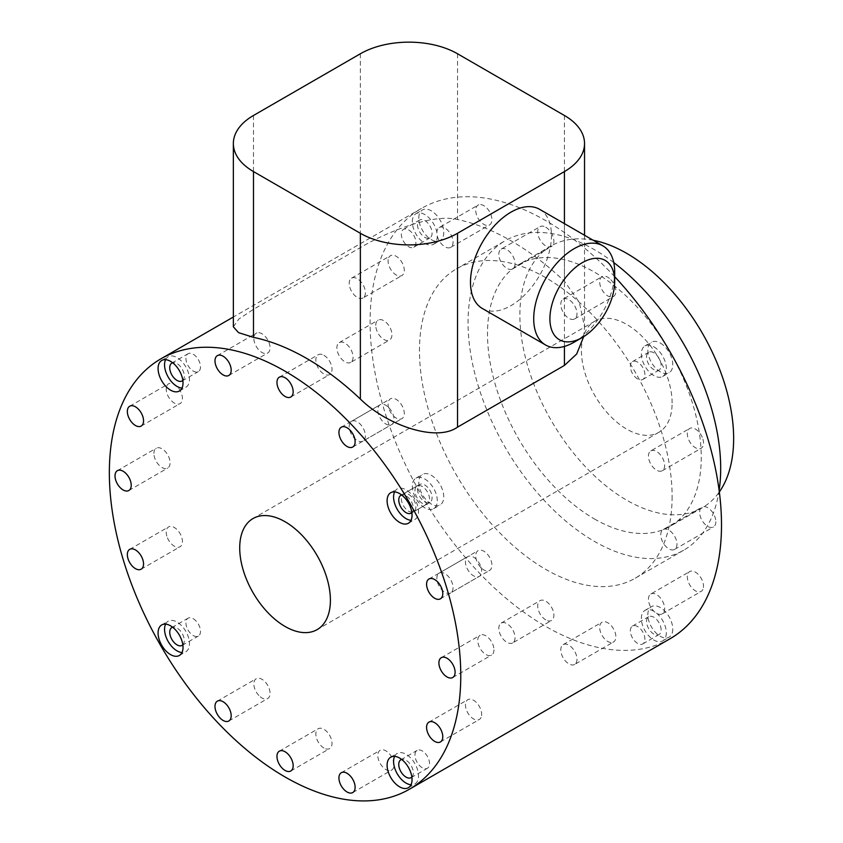<?xml version="1.0" encoding="UTF-8"?>
<svg xmlns="http://www.w3.org/2000/svg" width="843" height="843" viewBox="0 0 843 843"><rect width="100%" height="100%" fill="white"/><g stroke="black" fill="none" stroke-linecap="round" stroke-linejoin="round"><path stroke-width="0.63" stroke-dasharray="4.21 3.16" d="M670.037 638.762A248.495 143.468 60 0 1 478.55 572.186A248.495 143.468 60 0 1 370.088 322.11A248.495 143.468 -120 0 1 421.553 208.358L233.353 317.01M614.684 276.683A248.495 143.468 -120 0 0 421.553 208.358M233.363 326.81L238.959 318.928L253.48 309.328L360.361 247.621C381.594 234.733 431.047 212.805 457.528 219.528A248.495 143.468 -120 0 1 564.42 281.235L579.32 302.342L584.536 326.81L583.662 336.663M672.113 496.485A178.642 103.141 60 0 1 635.116 578.266A178.642 103.141 60 0 1 497.454 530.405A178.642 103.141 60 0 1 419.477 350.635A178.642 103.141 -120 0 1 456.474 268.854A178.642 103.141 -120 0 1 594.136 316.715A178.642 103.141 -120 0 1 672.113 496.485M715.833 521.733A11.454 6.607 60 0 1 713.463 526.97A11.454 6.607 60 0 1 704.643 523.903A11.454 6.607 60 0 1 699.637 512.386A11.454 6.607 60 0 1 702.008 507.138A11.454 6.607 60 0 1 710.839 510.205A11.454 6.607 60 0 1 715.833 521.733M702.893 589.405A11.454 6.607 60 0 1 701.134 591.417A11.454 6.607 60 0 1 690.912 586.675A11.454 6.607 60 0 1 687.93 573.609A11.454 6.607 60 0 1 689.69 571.586A11.454 6.607 60 0 1 699.911 576.327A11.454 6.607 60 0 1 702.893 589.405M610.869 642.535A11.454 6.607 60 0 1 601.038 633.409A11.454 6.607 60 0 1 602.039 622.187A11.454 6.607 60 0 1 604.673 621.681A11.454 6.607 60 0 1 614.505 630.796A11.454 6.607 60 0 1 613.493 642.018A11.454 6.607 60 0 1 610.869 642.535M545.79 619.911A11.454 6.607 60 0 1 538.308 609.816A11.454 6.607 60 0 1 540.068 600.637A11.454 6.607 60 0 1 545.79 601.207A11.454 6.607 60 0 1 553.271 611.301A11.454 6.607 60 0 1 551.522 620.48A11.454 6.607 60 0 1 545.79 619.911M480.721 567.392A11.454 6.607 60 0 1 478.097 550.627A11.454 6.607 60 0 1 486.917 553.693A11.454 6.607 60 0 1 489.541 570.458A11.454 6.607 60 0 1 480.721 567.392M388.697 408.001A11.454 6.607 60 0 1 390.446 398.823A11.454 6.607 60 0 1 403.66 409.477A11.454 6.607 60 0 1 401.9 418.655A11.454 6.607 60 0 1 388.697 408.001M375.746 325.387A11.454 6.607 60 0 1 378.117 320.14A11.454 6.607 60 0 1 386.948 323.217A11.454 6.607 60 0 1 391.942 334.734A11.454 6.607 60 0 1 389.571 339.982A11.454 6.607 60 0 1 380.751 336.915A11.454 6.607 60 0 1 375.746 325.387M388.697 257.716A11.454 6.607 60 0 1 390.446 255.703A11.454 6.607 60 0 1 400.678 260.445A11.454 6.607 60 0 1 403.66 273.511A11.454 6.607 60 0 1 401.9 275.535A11.454 6.607 60 0 1 391.679 270.793A11.454 6.607 60 0 1 388.697 257.716M480.721 204.586A11.454 6.607 60 0 1 490.552 213.711A11.454 6.607 60 0 1 489.541 224.933A11.454 6.607 60 0 1 486.917 225.439A11.454 6.607 60 0 1 477.085 216.324A11.454 6.607 60 0 1 478.097 205.102A11.454 6.607 60 0 1 480.721 204.586M545.79 227.21A11.454 6.607 60 0 1 553.271 237.304A11.454 6.607 60 0 1 551.522 246.472A11.454 6.607 60 0 1 545.79 245.914A11.454 6.607 60 0 1 538.308 235.819A11.454 6.607 60 0 1 540.068 226.641A11.454 6.607 60 0 1 545.79 227.21M610.869 279.728A11.454 6.607 60 0 1 613.493 296.494A11.454 6.607 60 0 1 604.673 293.427A11.454 6.607 60 0 1 602.039 276.662A11.454 6.607 60 0 1 610.869 279.728M702.893 439.119A11.454 6.607 60 0 1 701.134 448.297A11.454 6.607 60 0 1 687.93 437.643A11.454 6.607 60 0 1 689.69 428.465A11.454 6.607 60 0 1 702.893 439.119M660.301 343.048A17.64 10.179 60 0 1 671.829 358.581A17.64 10.179 60 0 1 669.121 372.722A17.64 10.179 60 0 1 660.301 371.847A17.64 10.179 60 0 1 648.783 356.304A17.64 10.179 60 0 1 651.491 342.174A17.64 10.179 60 0 1 660.301 343.048M672.777 629.099A17.64 10.179 60 0 1 669.121 637.171A17.64 10.179 60 0 1 655.538 632.45A17.64 10.179 60 0 1 647.835 614.705A17.64 10.179 60 0 1 651.491 606.633A17.64 10.179 60 0 1 665.074 611.354A17.64 10.179 60 0 1 672.777 629.099M431.279 504.072A17.64 10.179 60 0 1 419.761 488.529A17.64 10.179 60 0 1 422.459 474.398A17.64 10.179 60 0 1 431.279 475.273A17.64 10.179 60 0 1 442.796 490.816A17.64 10.179 60 0 1 440.099 504.946A17.64 10.179 60 0 1 431.279 504.072M418.813 218.021A17.64 10.179 60 0 1 422.459 209.949A17.64 10.179 60 0 1 436.052 214.67A17.64 10.179 60 0 1 443.755 232.415A17.64 10.179 60 0 1 440.099 240.487A17.64 10.179 60 0 1 426.505 235.766A17.64 10.179 60 0 1 418.813 218.021M719.132 490.405A178.642 103.141 60 0 1 683.694 550.216A178.642 103.141 60 0 1 546.032 502.354A178.642 103.141 60 0 1 468.055 322.584A178.642 103.141 -120 0 1 505.062 240.803L456.474 268.854M613.746 262.552A178.642 103.141 -120 0 0 505.062 240.803M594.378 518.93A151.16 87.272 -120 0 0 669.953 526.411A151.16 87.272 -120 0 0 693.125 405.293A151.16 87.272 -120 0 0 594.378 272.089A151.16 87.272 -120 0 0 518.803 264.607A151.16 87.272 -120 0 0 495.631 385.725A151.16 87.272 -120 0 0 594.378 518.93M593.177 240.255A151.16 87.272 -120 0 0 551.185 245.903A151.16 87.272 -120 0 0 528.013 367.032A151.16 87.272 -120 0 0 626.77 500.226A151.16 87.272 -120 0 0 702.345 507.718A151.16 87.272 -120 0 0 719.332 491.954M672.113 402.986A64.131 37.029 -120 0 0 644.115 338.454A64.131 37.029 -120 0 0 594.705 321.278A64.131 37.029 -120 0 0 581.417 350.635A64.131 37.029 -120 0 0 609.415 415.167A64.131 37.029 -120 0 0 658.826 432.343A64.131 37.029 -120 0 0 672.113 402.986M663.146 529.583A11.454 6.607 -120 0 1 671.966 532.65A11.454 6.607 -120 0 1 676.971 544.178A11.454 6.607 60 0 1 674.6 549.415A11.454 6.607 60 0 1 665.77 546.348A11.454 6.607 60 0 1 660.775 534.82A11.454 6.607 -120 0 1 663.146 529.583L702.008 507.138M650.817 594.02A11.454 6.607 -120 0 1 661.038 598.762A11.454 6.607 -120 0 1 664.021 611.839A11.454 6.607 60 0 1 662.271 613.862A11.454 6.607 60 0 1 652.05 609.12A11.454 6.607 60 0 1 649.068 596.043A11.454 6.607 -120 0 1 650.817 594.02L689.69 571.586M574.62 664.463A11.454 6.607 -120 0 1 571.997 664.969A11.454 6.607 60 0 1 562.165 655.854A11.454 6.607 60 0 1 563.177 644.632A11.454 6.607 60 0 1 565.801 644.115A11.454 6.607 -120 0 1 575.632 653.241A11.454 6.607 -120 0 1 574.62 664.463L613.493 642.018M512.649 642.914A11.454 6.607 -120 0 1 506.928 642.345A11.454 6.607 60 0 1 499.446 632.261A11.454 6.607 60 0 1 501.206 623.082A11.454 6.607 60 0 1 506.928 623.651A11.454 6.607 -120 0 1 514.409 633.736A11.454 6.607 -120 0 1 512.649 642.914L551.522 620.48M450.678 592.903A11.454 6.607 -120 0 1 441.858 589.837A11.454 6.607 60 0 1 439.224 573.071A11.454 6.607 60 0 1 448.054 576.138A11.454 6.607 -120 0 1 450.678 592.903L489.541 570.458M363.038 441.1A11.454 6.607 -120 0 1 349.824 430.436A11.454 6.607 60 0 1 351.584 421.258A11.454 6.607 60 0 1 364.787 431.922A11.454 6.607 -120 0 1 363.038 441.1L401.9 418.655M350.709 362.416A11.454 6.607 -120 0 1 341.879 359.35A11.454 6.607 -120 0 1 336.884 347.822A11.454 6.607 60 0 1 339.255 342.585A11.454 6.607 60 0 1 348.075 345.651A11.454 6.607 60 0 1 353.08 357.179A11.454 6.607 -120 0 1 350.709 362.416L389.571 339.982M363.038 297.969A11.454 6.607 -120 0 1 352.806 293.238A11.454 6.607 -120 0 1 349.824 280.161A11.454 6.607 60 0 1 351.584 278.137A11.454 6.607 60 0 1 361.805 282.879A11.454 6.607 60 0 1 364.787 295.956A11.454 6.607 -120 0 1 363.038 297.969L401.9 275.535M439.224 227.536A11.454 6.607 -120 0 1 441.858 227.03A11.454 6.607 60 0 1 451.69 236.145A11.454 6.607 60 0 1 450.678 247.368A11.454 6.607 60 0 1 448.054 247.884A11.454 6.607 -120 0 1 438.223 238.759A11.454 6.607 -120 0 1 439.224 227.536L478.097 205.102M501.206 249.085A11.454 6.607 -120 0 1 506.928 249.654A11.454 6.607 60 0 1 514.409 259.739A11.454 6.607 60 0 1 512.649 268.917A11.454 6.607 60 0 1 506.928 268.348A11.454 6.607 -120 0 1 499.446 258.264A11.454 6.607 -120 0 1 501.206 249.085L540.068 226.641M563.177 299.096A11.454 6.607 -120 0 1 571.997 302.163A11.454 6.607 60 0 1 574.62 318.928A11.454 6.607 60 0 1 565.801 315.862A11.454 6.607 -120 0 1 563.177 299.096L602.039 276.662M650.817 450.9A11.454 6.607 -120 0 1 664.021 461.564A11.454 6.607 60 0 1 662.271 470.731A11.454 6.607 60 0 1 649.068 460.078A11.454 6.607 -120 0 1 650.817 450.9L689.69 428.465M653.831 346.789A17.64 10.179 60 0 1 665.348 362.321A17.64 10.179 60 0 1 662.651 376.452A17.64 10.179 60 0 1 653.831 375.588A17.64 10.179 60 0 1 642.303 360.045A17.64 10.179 60 0 1 645.011 345.915A17.64 10.179 60 0 1 653.831 346.789M653.831 352.774A10.306 5.954 -120 0 0 648.678 352.258A10.306 5.954 -120 0 0 647.097 360.519A10.306 5.954 -120 0 0 653.831 369.603A10.306 5.954 -120 0 0 658.984 370.109A10.306 5.954 -120 0 0 660.564 361.847A10.306 5.954 -120 0 0 653.831 352.774M637.635 378.95A10.306 5.954 60 0 1 630.901 369.866A10.306 5.954 60 0 1 632.482 361.605A10.306 5.954 60 0 1 637.635 362.121A10.306 5.954 60 0 1 644.368 371.205A10.306 5.954 60 0 1 642.788 379.455A10.306 5.954 60 0 1 637.635 378.95M666.297 632.84A17.64 10.179 60 0 1 662.651 640.912A17.64 10.179 60 0 1 649.057 636.191A17.64 10.179 60 0 1 641.354 618.446A17.64 10.179 60 0 1 645.011 610.374A17.64 10.179 60 0 1 658.604 615.095A17.64 10.179 60 0 1 666.297 632.84M661.112 629.847A10.306 5.954 -120 0 0 656.613 619.479A10.306 5.954 -120 0 0 648.678 616.718A10.306 5.954 -120 0 0 646.539 621.439A10.306 5.954 -120 0 0 651.038 631.807A10.306 5.954 -120 0 0 658.984 634.568A10.306 5.954 -120 0 0 661.112 629.847M630.343 630.785A10.306 5.954 60 0 1 632.482 626.064A10.306 5.954 60 0 1 640.427 628.825A10.306 5.954 60 0 1 644.916 639.194A10.306 5.954 60 0 1 642.788 643.915A10.306 5.954 60 0 1 634.842 641.154A10.306 5.954 60 0 1 630.343 630.785M424.798 507.813A17.64 10.179 60 0 1 413.281 492.27A17.64 10.179 60 0 1 415.989 478.139A17.64 10.179 60 0 1 424.798 479.014A17.64 10.179 60 0 1 436.326 494.556A17.64 10.179 60 0 1 433.618 508.687A17.64 10.179 60 0 1 424.798 507.813M424.798 501.827A10.306 5.954 -120 0 0 429.951 502.344A10.306 5.954 -120 0 0 431.532 494.082A10.306 5.954 -120 0 0 424.798 484.999A10.306 5.954 -120 0 0 419.645 484.493A10.306 5.954 -120 0 0 418.065 492.744A10.306 5.954 -120 0 0 424.798 501.827M408.613 494.346A10.306 5.954 60 0 1 415.346 503.429A10.306 5.954 60 0 1 413.765 511.69A10.306 5.954 60 0 1 408.613 511.185A10.306 5.954 60 0 1 401.879 502.101A10.306 5.954 60 0 1 403.46 493.84A10.306 5.954 60 0 1 408.613 494.346M412.332 221.762A17.64 10.179 60 0 1 415.989 213.69A17.64 10.179 60 0 1 429.572 218.411A17.64 10.179 60 0 1 437.275 236.156A17.64 10.179 60 0 1 433.618 244.228A17.64 10.179 60 0 1 420.035 239.507A17.64 10.179 60 0 1 412.332 221.762M417.517 224.754A10.306 5.954 -120 0 0 422.016 235.123A10.306 5.954 -120 0 0 429.951 237.884A10.306 5.954 -120 0 0 432.09 233.163A10.306 5.954 -120 0 0 427.591 222.794A10.306 5.954 -120 0 0 419.645 220.034A10.306 5.954 -120 0 0 417.517 224.754M415.894 242.51A10.306 5.954 60 0 1 413.765 247.231A10.306 5.954 60 0 1 405.82 244.47A10.306 5.954 60 0 1 401.321 234.101A10.306 5.954 60 0 1 403.46 229.38A10.306 5.954 60 0 1 411.395 232.141A10.306 5.954 60 0 1 415.894 242.51M482.344 308.485A57.261 33.056 120 0 0 510.974 305.651A57.261 33.056 120 0 0 548.382 255.197A57.261 33.056 120 0 0 539.604 209.317M574.199 342.153A57.261 33.056 120 0 0 614.684 272.036M493.966 649.827A11.454 6.607 60 0 1 491.595 655.064A11.454 6.607 60 0 1 482.776 651.997A11.454 6.607 60 0 1 477.781 640.48A11.454 6.607 -120 0 1 480.152 635.232A11.454 6.607 -120 0 1 488.972 638.299A11.454 6.607 -120 0 1 493.966 649.827M481.026 717.488A11.454 6.607 60 0 1 479.267 719.511A11.454 6.607 60 0 1 469.045 714.769A11.454 6.607 60 0 1 466.063 701.703A11.454 6.607 -120 0 1 467.823 699.679A11.454 6.607 -120 0 1 478.044 704.421A11.454 6.607 -120 0 1 481.026 717.488M389.002 770.628A11.454 6.607 60 0 1 379.171 761.503A11.454 6.607 60 0 1 380.172 750.281A11.454 6.607 60 0 1 382.806 749.775A11.454 6.607 -120 0 1 392.638 758.89A11.454 6.607 -120 0 1 391.626 770.112A11.454 6.607 -120 0 1 389.002 770.628M323.923 748.004A11.454 6.607 60 0 1 316.452 737.91A11.454 6.607 60 0 1 318.201 728.731A11.454 6.607 60 0 1 323.923 729.3A11.454 6.607 -120 0 1 331.404 739.395A11.454 6.607 -120 0 1 329.655 748.573A11.454 6.607 -120 0 1 323.923 748.004M258.854 695.486A11.454 6.607 60 0 1 256.23 678.72A11.454 6.607 60 0 1 265.05 681.787A11.454 6.607 -120 0 1 267.684 698.552A11.454 6.607 -120 0 1 258.854 695.486M166.83 536.095A11.454 6.607 60 0 1 168.589 526.917A11.454 6.607 60 0 1 181.793 537.571A11.454 6.607 -120 0 1 180.033 546.749A11.454 6.607 -120 0 1 166.83 536.095M153.89 453.481A11.454 6.607 60 0 1 156.261 448.234A11.454 6.607 60 0 1 165.08 451.3A11.454 6.607 60 0 1 170.075 462.828A11.454 6.607 -120 0 1 167.704 468.076A11.454 6.607 -120 0 1 158.884 464.999A11.454 6.607 -120 0 1 153.89 453.481M166.83 385.809A11.454 6.607 60 0 1 168.589 383.797A11.454 6.607 60 0 1 178.811 388.528A11.454 6.607 60 0 1 181.793 401.605A11.454 6.607 -120 0 1 180.033 403.628A11.454 6.607 -120 0 1 169.812 398.887A11.454 6.607 -120 0 1 166.83 385.809M258.854 332.679A11.454 6.607 60 0 1 268.685 341.805A11.454 6.607 60 0 1 267.684 353.027A11.454 6.607 60 0 1 265.05 353.533A11.454 6.607 -120 0 1 255.218 344.418A11.454 6.607 -120 0 1 256.23 333.185A11.454 6.607 -120 0 1 258.854 332.679M323.923 355.303A11.454 6.607 60 0 1 331.404 365.398A11.454 6.607 60 0 1 329.655 374.566A11.454 6.607 60 0 1 323.923 374.007A11.454 6.607 -120 0 1 316.452 363.913A11.454 6.607 -120 0 1 318.201 354.734A11.454 6.607 -120 0 1 323.923 355.303M389.002 407.822A11.454 6.607 60 0 1 391.626 424.587A11.454 6.607 60 0 1 382.806 421.521A11.454 6.607 -120 0 1 380.172 404.745A11.454 6.607 -120 0 1 389.002 407.822M481.026 567.213A11.454 6.607 60 0 1 479.267 576.391A11.454 6.607 60 0 1 466.063 565.727A11.454 6.607 -120 0 1 467.823 556.559A11.454 6.607 -120 0 1 481.026 567.213M394.608 491.901A17.64 10.179 60 0 1 397.232 488.961A17.64 10.179 60 0 1 406.052 489.836A17.64 10.179 60 0 1 417.57 505.379A17.64 10.179 60 0 1 414.872 519.509A17.64 10.179 60 0 1 411.015 520.31M411.869 512.66A10.306 5.954 -120 0 0 412.575 504.251A10.306 5.954 -120 0 0 406.052 495.821A10.306 5.954 -120 0 0 401.658 494.989M422.248 503.303A10.306 5.954 60 0 1 415.515 494.219A10.306 5.954 60 0 1 417.095 485.958A10.306 5.954 60 0 1 422.248 486.474A10.306 5.954 60 0 1 428.982 495.558A10.306 5.954 60 0 1 427.401 503.808A10.306 5.954 60 0 1 422.248 503.303M394.608 756.361A17.64 10.179 60 0 1 397.232 753.421A17.64 10.179 60 0 1 410.826 758.142A17.64 10.179 60 0 1 418.518 775.897A17.64 10.179 60 0 1 414.872 783.969A17.64 10.179 60 0 1 411.015 784.77M411.869 777.12A10.306 5.954 -120 0 0 413.344 772.905A10.306 5.954 -120 0 0 409.298 763.041A10.306 5.954 -120 0 0 401.658 759.438M414.956 755.138A10.306 5.954 60 0 1 417.095 750.418A10.306 5.954 60 0 1 425.03 753.178A10.306 5.954 60 0 1 429.53 763.547A10.306 5.954 60 0 1 427.401 768.268A10.306 5.954 60 0 1 419.456 765.507A10.306 5.954 60 0 1 414.956 755.138M165.586 624.136A17.64 10.179 60 0 1 168.21 621.196A17.64 10.179 60 0 1 177.03 622.071A17.64 10.179 60 0 1 188.547 637.614A17.64 10.179 60 0 1 185.839 651.744A17.64 10.179 60 0 1 181.993 652.545M182.847 644.895A10.306 5.954 -120 0 0 183.553 636.486A10.306 5.954 -120 0 0 177.03 628.056A10.306 5.954 -120 0 0 172.636 627.213M193.216 618.699A10.306 5.954 60 0 1 199.949 627.782A10.306 5.954 60 0 1 198.368 636.043A10.306 5.954 60 0 1 193.216 635.527A10.306 5.954 60 0 1 186.493 626.454A10.306 5.954 60 0 1 188.063 618.193A10.306 5.954 60 0 1 193.216 618.699M165.586 359.676A17.64 10.179 60 0 1 168.21 356.737A17.64 10.179 60 0 1 181.793 361.457A17.64 10.179 60 0 1 189.496 379.213A17.64 10.179 60 0 1 185.839 387.285A17.64 10.179 60 0 1 181.993 388.086M182.847 380.435A10.306 5.954 -120 0 0 184.311 376.22A10.306 5.954 -120 0 0 180.276 366.357A10.306 5.954 -120 0 0 172.636 362.764M200.508 366.863A10.306 5.954 60 0 1 198.368 371.584A10.306 5.954 60 0 1 190.434 368.823A10.306 5.954 60 0 1 185.934 358.454A10.306 5.954 60 0 1 188.063 353.733A10.306 5.954 60 0 1 196.008 356.494A10.306 5.954 60 0 1 200.508 366.863M564.42 115.48L564.42 281.235M564.42 223.648L564.42 346.42M457.528 53.773L457.528 219.528M360.361 53.773L360.361 247.621M253.48 115.48L253.48 309.328M683.694 550.216L635.116 578.266M702.345 507.718L669.953 526.411M551.185 245.903L518.803 264.607M594.705 321.278L252.995 518.561M658.826 432.343L317.126 629.626M674.6 549.415L713.463 526.97M662.271 613.862L701.134 591.417M563.177 644.632L602.039 622.187M501.206 623.082L540.068 600.637M439.224 573.071L478.097 550.627M351.584 421.258L390.446 398.823M339.255 342.585L378.117 320.14M351.584 278.137L390.446 255.703M450.678 247.368L489.541 224.933M512.649 268.917L551.522 246.472M574.62 318.928L613.493 296.494M662.271 470.731L701.134 448.297M662.651 376.452L669.121 372.722M632.482 361.605L648.678 352.258M642.788 379.455L658.984 370.109M645.011 345.915L651.491 342.174M662.651 640.912L669.121 637.171M632.482 626.064L648.678 616.718M642.788 643.915L658.984 634.568M645.011 610.374L651.491 606.633M415.989 478.139L422.459 474.398M413.765 511.69L429.951 502.344M403.46 493.84L419.645 484.493M433.618 508.687L440.099 504.946M415.989 213.69L422.459 209.949M413.765 247.231L429.951 237.884M403.46 229.38L419.645 220.034M433.618 244.228L440.099 240.487M584.536 235.26L584.536 326.81M452.733 677.509L491.595 655.064M441.279 657.677L480.152 635.232M440.404 741.956L479.267 719.511M428.95 722.114L467.823 699.679M341.31 772.715L380.172 750.281M352.764 792.557L391.626 770.112M279.339 751.176L318.201 728.731M290.782 771.008L329.655 748.573M217.357 701.155L256.23 678.72M228.811 720.997L267.684 698.552M129.717 549.351L168.589 526.917M141.171 569.194L180.033 546.749M117.388 470.679L156.261 448.234M128.842 490.51L167.704 468.076M129.717 406.231L168.589 383.797M141.171 426.063L180.033 403.628M228.811 375.462L267.684 353.027M217.357 355.63L256.23 333.185M290.782 397.011L329.655 374.566M279.339 377.179L318.201 354.734M352.764 447.022L391.626 424.587M341.31 427.19L380.172 404.745M440.404 598.825L479.267 576.391M428.95 578.993L467.823 556.559M408.391 523.25L414.872 519.509M400.899 495.315L417.095 485.958M411.205 513.166L427.401 503.808M390.752 492.702L397.232 488.961M408.391 787.71L414.872 783.969M400.899 759.764L417.095 750.418M411.205 777.615L427.401 768.268M390.752 757.162L397.232 753.421M161.73 624.937L168.21 621.196M182.183 645.39L198.368 636.043M171.877 627.54L188.063 618.193M179.369 655.475L185.839 651.744M161.73 360.477L168.21 356.737M182.183 380.931L198.368 371.584M171.877 363.08L188.063 353.733M179.369 391.026L185.839 387.285"/><path stroke-width="1.26" d="M460.773 675.538A248.495 143.468 60 0 1 409.308 789.29A248.495 143.468 60 0 1 217.821 722.714A248.495 143.468 60 0 1 109.348 472.649A248.495 143.468 -120 0 1 160.813 358.886A248.495 143.468 -120 0 1 352.3 425.462A248.495 143.468 -120 0 1 460.773 675.538M330.403 600.269A64.131 37.029 -120 0 0 302.416 535.737A64.131 37.029 -120 0 0 252.995 518.561A64.131 37.029 -120 0 0 239.718 547.908A64.131 37.029 -120 0 0 267.705 612.45A64.131 37.029 -120 0 0 317.126 629.626A64.131 37.029 -120 0 0 330.403 600.269M455.104 672.261A11.454 6.607 60 0 1 452.733 677.509A11.454 6.607 60 0 1 443.903 674.442A11.454 6.607 60 0 1 438.908 662.914A11.454 6.607 60 0 1 441.279 657.677A11.454 6.607 60 0 1 450.109 660.743A11.454 6.607 60 0 1 455.104 672.261M442.164 739.933A11.454 6.607 60 0 1 440.404 741.956A11.454 6.607 60 0 1 430.183 737.214A11.454 6.607 60 0 1 427.201 724.137A11.454 6.607 60 0 1 428.95 722.114A11.454 6.607 60 0 1 439.182 726.856A11.454 6.607 60 0 1 442.164 739.933M350.13 793.063A11.454 6.607 60 0 1 340.298 783.948A11.454 6.607 60 0 1 341.31 772.715A11.454 6.607 60 0 1 343.933 772.209A11.454 6.607 60 0 1 353.765 781.335A11.454 6.607 60 0 1 352.764 792.557A11.454 6.607 60 0 1 350.13 793.063M285.06 770.439A11.454 6.607 60 0 1 277.579 760.354A11.454 6.607 60 0 1 279.339 751.176A11.454 6.607 60 0 1 285.06 751.745A11.454 6.607 60 0 1 292.542 761.83A11.454 6.607 60 0 1 290.782 771.008A11.454 6.607 60 0 1 285.06 770.439M219.991 717.93A11.454 6.607 60 0 1 217.357 701.155A11.454 6.607 60 0 1 226.187 704.232A11.454 6.607 60 0 1 228.811 720.997A11.454 6.607 60 0 1 219.991 717.93M127.957 558.53A11.454 6.607 60 0 1 129.717 549.351A11.454 6.607 60 0 1 142.92 560.015A11.454 6.607 60 0 1 141.171 569.194A11.454 6.607 60 0 1 127.957 558.53M115.017 475.916A11.454 6.607 60 0 1 117.388 470.679A11.454 6.607 60 0 1 126.218 473.745A11.454 6.607 60 0 1 131.213 485.273A11.454 6.607 60 0 1 128.842 490.51A11.454 6.607 60 0 1 120.012 487.444A11.454 6.607 60 0 1 115.017 475.916M127.957 408.254A11.454 6.607 60 0 1 129.717 406.231A11.454 6.607 60 0 1 139.938 410.973A11.454 6.607 60 0 1 142.92 424.05A11.454 6.607 60 0 1 141.171 426.063A11.454 6.607 60 0 1 130.95 421.321A11.454 6.607 60 0 1 127.957 408.254M219.991 355.124A11.454 6.607 60 0 1 229.823 364.239A11.454 6.607 60 0 1 228.811 375.462A11.454 6.607 60 0 1 226.187 375.978A11.454 6.607 60 0 1 216.356 366.853A11.454 6.607 60 0 1 217.357 355.63A11.454 6.607 60 0 1 219.991 355.124M285.06 377.738A11.454 6.607 60 0 1 292.542 387.833A11.454 6.607 60 0 1 290.782 397.011A11.454 6.607 60 0 1 285.06 396.442A11.454 6.607 60 0 1 277.579 386.347A11.454 6.607 60 0 1 279.339 377.179A11.454 6.607 60 0 1 285.06 377.738M350.13 430.257A11.454 6.607 60 0 1 352.764 447.022A11.454 6.607 60 0 1 343.933 443.955A11.454 6.607 60 0 1 341.31 427.19A11.454 6.607 60 0 1 350.13 430.257M442.164 589.657A11.454 6.607 60 0 1 440.404 598.825A11.454 6.607 60 0 1 427.201 588.172A11.454 6.607 60 0 1 428.95 578.993A11.454 6.607 60 0 1 442.164 589.657M399.571 493.576A17.64 10.179 60 0 1 411.099 509.119A17.64 10.179 60 0 1 408.391 523.25A17.64 10.179 60 0 1 399.571 522.375A17.64 10.179 60 0 1 388.054 506.833A17.64 10.179 60 0 1 390.752 492.702A17.64 10.179 60 0 1 399.571 493.576M412.048 779.638A17.64 10.179 60 0 1 408.391 787.71A17.64 10.179 60 0 1 394.798 782.978A17.64 10.179 60 0 1 387.106 765.233A17.64 10.179 60 0 1 390.752 757.162A17.64 10.179 60 0 1 404.345 761.882A17.64 10.179 60 0 1 412.048 779.638M170.549 654.611A17.64 10.179 60 0 1 159.032 639.068A17.64 10.179 60 0 1 161.73 624.937A17.64 10.179 60 0 1 170.549 625.812A17.64 10.179 60 0 1 182.067 641.344A17.64 10.179 60 0 1 179.369 655.475A17.64 10.179 60 0 1 170.549 654.611M158.084 368.549A17.64 10.179 60 0 1 161.73 360.477A17.64 10.179 60 0 1 175.323 365.198A17.64 10.179 60 0 1 183.015 382.954A17.64 10.179 60 0 1 179.369 391.026A17.64 10.179 60 0 1 165.776 386.294A17.64 10.179 60 0 1 158.084 368.549M614.684 276.683A248.495 143.468 -120 0 1 721.503 525.01A248.495 143.468 60 0 1 670.037 638.762L409.308 789.29M583.662 336.663L576.696 353.986L564.42 365.43L457.528 427.138C436.305 442.375 386.853 425.209 360.361 399.045A248.495 143.468 -120 0 0 253.48 337.337L238.58 332.679L233.363 326.81L233.353 143.531A68.704 39.663 0 0 0 253.48 171.572L360.361 233.29A68.704 39.663 0 0 0 457.528 233.29L564.42 171.572A68.704 39.663 0 0 0 584.536 143.531A68.704 39.663 0 0 0 564.42 115.48L457.528 53.773A68.704 39.663 0 0 0 360.361 53.773L253.48 115.48A68.704 39.663 0 0 0 233.353 143.531M613.746 262.552A178.642 103.141 -120 0 1 720.691 468.434A178.642 103.141 60 0 1 719.132 490.405M719.332 491.954A151.16 87.272 -120 0 0 626.77 253.395A151.16 87.272 -120 0 0 593.177 240.255M614.684 281.383L614.684 272.036A57.261 33.056 120 0 0 602.829 245.819L539.604 209.317A57.261 33.056 120 0 0 510.974 212.151A57.261 33.056 120 0 0 473.566 262.605A57.261 33.056 120 0 0 482.344 308.485L545.569 344.987A57.261 33.056 120 0 0 574.199 342.153L582.292 337.485A45.807 26.449 120 0 0 614.684 281.383A45.807 26.449 120 0 0 582.292 262.679A45.807 26.449 120 0 0 549.91 318.78A45.807 26.449 120 0 0 582.292 337.485L574.199 342.153M602.829 245.819A57.261 33.056 120 0 0 574.199 248.653A57.261 33.056 120 0 0 536.791 299.107A57.261 33.056 120 0 0 545.569 344.987M411.015 520.31A17.64 10.179 60 0 1 406.052 518.635A17.64 10.179 60 0 1 394.608 491.901M401.658 494.989A10.306 5.954 -120 0 0 400.899 495.315A10.306 5.954 -120 0 0 399.319 503.566A10.306 5.954 -120 0 0 406.052 512.649A10.306 5.954 -120 0 0 411.205 513.166A10.306 5.954 -120 0 0 411.869 512.66M411.015 784.77A17.64 10.179 60 0 1 393.586 761.492A17.64 10.179 60 0 1 394.608 756.361M401.658 759.438A10.306 5.954 -120 0 0 400.899 759.764A10.306 5.954 -120 0 0 398.76 764.485A10.306 5.954 -120 0 0 403.26 774.854A10.306 5.954 -120 0 0 411.205 777.615A10.306 5.954 -120 0 0 411.869 777.12M181.993 652.545A17.64 10.179 60 0 1 177.03 650.87A17.64 10.179 60 0 1 165.586 624.136M172.636 627.213A10.306 5.954 -120 0 0 171.877 627.54A10.306 5.954 -120 0 0 170.297 635.801A10.306 5.954 -120 0 0 177.03 644.884A10.306 5.954 -120 0 0 182.183 645.39A10.306 5.954 -120 0 0 182.847 644.895M181.993 388.086A17.64 10.179 60 0 1 164.554 364.808A17.64 10.179 60 0 1 165.586 359.676M172.636 362.764A10.306 5.954 -120 0 0 171.877 363.08A10.306 5.954 -120 0 0 169.738 367.801A10.306 5.954 -120 0 0 174.238 378.17A10.306 5.954 -120 0 0 182.183 380.931A10.306 5.954 -120 0 0 182.847 380.435M360.361 233.29L360.361 399.045M253.48 171.572L253.48 337.337M457.528 233.29L457.528 427.138M564.42 171.572L564.42 223.648M564.42 346.42L564.42 365.43M233.353 317.01L160.813 358.886M584.536 143.531L584.536 235.26"/></g></svg>
